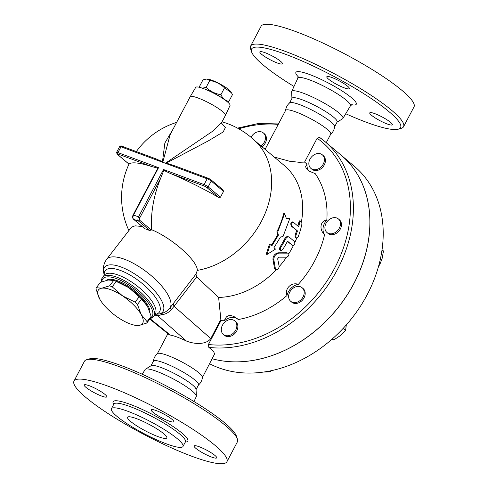 <?xml version="1.0" encoding="UTF-8"?>
<svg xmlns="http://www.w3.org/2000/svg" width="488" height="488" viewBox="0 0 488 488"><rect width="100%" height="100%" fill="white"/><g stroke="black" fill="none" stroke-linecap="round" stroke-linejoin="round"><path stroke-width="0.73" d="M294.014 86.461A84.229 14.195 27.8 0 1 251.54 51.765A84.229 14.195 27.8 0 1 332.7 75.768A84.229 14.195 27.8 0 1 398.354 129.174A84.229 14.195 27.8 0 1 366.464 122.299A84.229 14.195 27.8 0 1 345.73 113.728M347.608 86.217A12.743 2.147 27.8 0 1 349.359 88.627A12.743 2.147 27.8 0 1 340.783 86.4A12.743 2.147 27.8 0 1 328.558 79.147A12.743 2.147 27.8 0 1 326.808 76.738A12.743 2.147 27.8 0 1 335.384 78.958A12.743 2.147 27.8 0 1 347.608 86.217M265.014 52.686A12.743 2.147 27.8 0 1 276.989 58.737A12.743 2.147 27.8 0 1 282.399 63.769A12.743 2.147 27.8 0 1 277.239 62.97A12.743 2.147 27.8 0 1 265.265 56.913A12.743 2.147 27.8 0 1 259.854 51.88A12.743 2.147 27.8 0 1 265.014 52.686M387.143 123.958A12.743 2.147 27.8 0 1 375.168 117.901A12.743 2.147 27.8 0 1 369.758 112.868A12.743 2.147 27.8 0 1 374.918 113.673A12.743 2.147 27.8 0 1 386.892 119.725A12.743 2.147 27.8 0 1 392.303 124.757A12.743 2.147 27.8 0 1 387.143 123.958M291.946 98.674L291.629 91.897A28.945 4.88 27.8 0 1 291.708 91.445A28.945 4.88 27.8 0 1 319.61 100.595A28.945 4.88 27.8 0 1 342.918 118.444A28.945 4.88 27.8 0 1 342.588 118.767L336.818 122.336M398.354 129.174L401.276 128.314A86.443 14.567 -152.2 0 0 403.564 126.703A86.443 14.567 -152.2 0 0 333.896 73.505A86.443 14.567 -152.2 0 0 250.631 46.073A86.443 14.567 -152.2 0 0 250.594 48.867L251.54 51.765M250.631 46.073L261.074 26.26A86.443 14.567 27.8 0 1 344.339 53.692A86.443 14.567 27.8 0 1 414.007 106.896L403.564 126.703M289.482 103.072L292.031 98.241A25.492 4.294 27.8 0 1 316.584 106.329A25.492 4.294 27.8 0 1 337.129 122.018L334.579 126.849M285.547 110.666C285.919 107.531 287.292 104.92 289.671 102.846A25.492 4.294 27.8 0 1 314.034 111.16A25.492 4.294 27.8 0 1 334.664 126.569C334.292 129.704 332.92 132.309 330.541 134.383M265.082 149.352L285.632 110.379A25.492 4.294 27.8 0 1 310.185 118.468A25.492 4.294 27.8 0 1 330.73 134.157L326.246 142.661M237.406 439.127L236.46 436.229A84.229 14.195 -152.2 0 0 168.543 387.118A84.229 14.195 -152.2 0 0 89.646 358.82L86.724 359.68A86.443 14.567 27.8 0 1 167.695 388.722A86.443 14.567 27.8 0 1 237.406 439.127A86.443 14.567 27.8 0 1 237.369 441.921L226.926 461.733A86.443 14.567 27.8 0 1 191.906 456.286A86.443 14.567 27.8 0 1 110.691 415.233A86.443 14.567 27.8 0 1 73.993 381.097A86.443 14.567 27.8 0 1 157.252 408.529A86.443 14.567 27.8 0 1 226.926 461.733M142.27 374.265L145.082 369.544A28.945 4.88 27.8 0 1 145.412 369.227A28.945 4.88 27.8 0 1 172.941 378.767A28.945 4.88 27.8 0 1 196.371 396.091A28.945 4.88 27.8 0 1 196.292 396.549L193.986 401.532M73.993 381.097L84.436 361.291A86.443 14.567 27.8 0 1 86.724 359.68M166.591 443.915A40.449 6.814 27.8 0 1 128.588 424.706A40.449 6.814 27.8 0 1 111.416 408.73A40.449 6.814 27.8 0 1 150.377 421.571A40.449 6.814 27.8 0 1 182.982 446.465A40.449 6.814 27.8 0 1 166.591 443.915M199.299 446.77A12.743 2.147 27.8 0 1 211.274 452.821A12.743 2.147 27.8 0 1 216.684 457.854A12.743 2.147 27.8 0 1 211.524 457.049A12.743 2.147 27.8 0 1 199.549 450.997A12.743 2.147 27.8 0 1 194.139 445.965A12.743 2.147 27.8 0 1 199.299 446.77M101.62 396.061A12.743 2.147 27.8 0 1 89.646 390.01A12.743 2.147 27.8 0 1 84.235 384.977A12.743 2.147 27.8 0 1 89.395 385.776A12.743 2.147 27.8 0 1 101.37 391.834A12.743 2.147 27.8 0 1 106.781 396.866A12.743 2.147 27.8 0 1 101.62 396.061M152.933 412.238A12.743 2.147 27.8 0 1 151.189 409.829A12.743 2.147 27.8 0 1 159.765 412.055A12.743 2.147 27.8 0 1 171.989 419.314A12.743 2.147 27.8 0 1 173.734 421.717A12.743 2.147 27.8 0 1 165.164 419.497A12.743 2.147 27.8 0 1 152.933 412.238M222.04 121.823A78.684 78.684 0 0 1 256.92 142.825A78.519 61.195 130.1 0 1 263.471 217.178A78.519 61.195 130.1 0 1 197.329 270.382L195.963 274.116L196.694 276.952L218.624 297.436L220.972 320.665L208.4 344.498L208.84 347.413A123.019 95.874 -49.9 0 0 335.457 273.14A123.019 95.874 -49.9 0 0 324.642 141.313L341.112 155.172A123.019 95.874 -49.9 0 1 347.816 293.898A123.019 95.874 -49.9 0 1 212.292 358.79A123.019 95.874 -49.9 0 0 347.846 293.977A123.019 95.874 -49.9 0 0 341.167 155.214A123.019 95.874 -49.9 0 0 341.136 155.196M341.167 155.214L354.453 166.396A123.019 95.874 130.1 0 1 358.68 308.904A123.019 95.874 130.1 0 1 218.697 367.787A123.019 95.874 130.1 0 1 209.663 363.774M157.825 436.54A22.167 3.733 27.8 0 1 137 426.012A22.167 3.733 27.8 0 1 127.588 417.264A22.167 3.733 27.8 0 1 148.938 424.298A22.167 3.733 27.8 0 1 166.804 437.937A22.167 3.733 27.8 0 1 157.825 436.54M145.412 369.227L151.182 365.658A25.492 4.294 27.8 0 1 175.424 374.064A25.492 4.294 27.8 0 1 196.054 389.32L196.371 396.091M150.969 365.786L153.421 361.144A25.492 4.294 27.8 0 1 177.974 369.233A25.492 4.294 27.8 0 1 198.518 384.922L196.066 389.564M153.336 361.425C153.708 358.29 155.08 355.685 157.459 353.605A25.492 4.294 27.8 0 1 181.823 361.925A25.492 4.294 27.8 0 1 202.453 377.328C202.081 380.463 200.708 383.074 198.329 385.148M202.337 88.175L206.143 87.364C210.261 91.323 215.184 93.775 220.899 94.715C222.76 98.466 225.419 100.699 228.878 101.425L227.469 101.913M221.729 97.783A13.853 2.336 -152.2 0 0 206.753 89.89M199.72 87.382L199.36 86.718L200.355 87.553M228.878 101.425L232.495 94.562L231.422 92.757L224.517 87.852C220.393 83.893 215.476 81.441 209.761 80.502L206.43 79.038L202.977 79.855L199.36 86.718M206.43 79.038L207.089 79.026A13.853 2.336 27.8 0 1 211.829 80.221A13.853 2.336 27.8 0 1 230.501 91.372L231.422 92.757M206.143 87.364L209.761 80.502M220.899 94.715L224.517 87.852M190.143 96.776L195.725 87.37A19.392 3.27 27.8 0 1 214.391 93.55A19.392 3.27 27.8 0 1 230.037 105.463L225.432 115.382A19.947 3.361 -152.2 0 0 216.886 107.488A19.947 3.361 -152.2 0 0 198.207 98.058A19.947 3.361 -152.2 0 0 190.143 96.776A19.947 3.361 -152.2 0 0 190.131 96.801L170.129 134.731L162.876 161.906L162.486 161.687L164.859 143.039L173.264 128.783M221.845 123.873L221.698 122.464L225.419 115.406A19.947 3.361 -152.2 0 0 225.432 115.382M221.631 123.238L225.371 127.502L223.211 131.937L208.315 140.886L166.28 163.096L165.78 162.986L212.744 131.162L221.698 122.464M162.876 161.906L164.072 162.803L165.78 162.986M166.28 163.096L174.375 165.719M100.132 299.791L99.735 299.107A27.706 10.095 -142.4 0 0 100.132 299.791A27.706 10.095 -142.4 0 0 118.346 317.712A27.706 10.095 -142.4 0 0 132.407 324.648A27.706 10.095 -142.4 0 0 139.056 325.405L134.237 325.173L132.407 324.648M96.282 287.713L101.833 288.188A27.706 10.095 -142.4 0 0 99.735 299.107L96.014 289.091A31.031 11.309 37.6 0 1 96.282 287.713L100.394 282.369L108.129 280.008L113.68 280.484L109.562 285.828A31.031 11.309 37.6 0 1 112.179 286.798L122.543 295.874A27.706 10.095 -142.4 0 0 101.833 288.188L109.562 285.828M141.154 314.485L147.059 321.665A31.031 11.309 37.6 0 1 146.79 323.044L139.056 325.405A27.706 10.095 -142.4 0 0 141.154 314.485A27.706 10.095 -142.4 0 0 122.543 295.874L135.084 302.115A31.031 11.309 37.6 0 1 137.439 304.469L141.154 314.485M101.839 281.789A31.031 11.309 37.6 0 1 116.693 278.703A31.031 11.309 37.6 0 1 145.131 298.918A31.031 11.309 37.6 0 1 150.908 317.7A31.031 11.309 -142.4 0 0 151.17 316.322L147.455 306.305L141.55 299.126A31.031 11.309 -142.4 0 0 139.202 296.771L128.838 287.694A27.706 10.095 37.6 0 1 147.059 305.622A27.706 10.095 37.6 0 1 147.059 305.628L147.059 305.622M112.948 280.24L114.778 280.765A27.706 10.095 37.6 0 1 128.838 287.694L116.296 281.454A31.031 11.309 -142.4 0 0 113.68 280.484M150.908 317.7L146.79 323.044M151.17 316.322L147.059 321.665M141.55 299.126L137.439 304.469M116.296 281.454L112.179 286.798M139.202 296.771L135.084 302.115M106.378 280.344A27.432 9.998 37.6 0 1 117.931 280.923A27.432 9.998 37.6 0 1 149.938 312.015M334.487 232.935A8.863 6.911 130.1 0 1 326.972 232.514A8.863 6.911 130.1 0 1 327.393 221.284A8.863 6.911 130.1 0 1 338.391 218.947A8.863 6.911 130.1 0 1 334.487 232.935M338.391 218.947L339.398 219.795A8.863 6.911 130.1 0 1 335.494 233.789A8.863 6.911 130.1 0 1 327.985 233.368L326.972 232.514M323.257 164.078A8.863 6.911 130.1 0 1 310.917 168.403A8.863 6.911 130.1 0 1 311.338 157.166A8.863 6.911 130.1 0 1 322.336 154.83A8.863 6.911 130.1 0 1 323.257 164.078M322.336 154.83L323.343 155.684A8.863 6.911 130.1 0 1 324.264 164.926A8.863 6.911 130.1 0 1 311.93 169.251L310.917 168.403M251.015 137.299A8.863 6.911 130.1 0 1 263.368 132.943A8.863 6.911 130.1 0 1 265.228 135.999A8.863 6.911 130.1 0 1 261.049 145.961M263.368 132.943L264.38 133.791A8.863 6.911 130.1 0 1 266.241 136.853A8.863 6.911 130.1 0 1 262.062 146.815M221.509 331.401A8.863 6.911 130.1 0 1 225.413 321.647A8.863 6.911 130.1 0 1 234.783 320.89A8.863 6.911 130.1 0 1 234.362 332.121A8.863 6.911 130.1 0 1 223.37 334.457A8.863 6.911 130.1 0 1 221.509 331.401M234.783 320.89L235.796 321.738A8.863 6.911 130.1 0 1 235.375 332.969A8.863 6.911 130.1 0 1 224.376 335.305L223.37 334.457M378.725 265.685L379.634 265.027L382.122 258.488L383.476 250.984L382.031 249.771M263.929 372.015L269.888 371.862L271.218 370.709M379.036 264.526L379.634 265.027M269.047 371.155L269.888 371.862M292.342 302.243A8.863 6.911 130.1 0 1 290.708 301.297A8.863 6.911 130.1 0 1 291.129 290.067A8.863 6.911 130.1 0 1 302.121 287.731A8.863 6.911 130.1 0 1 302.426 298.003A8.863 6.911 130.1 0 1 292.342 302.243M302.121 287.731L303.133 288.579A8.863 6.911 130.1 0 1 303.438 298.851A8.863 6.911 130.1 0 1 293.349 303.097A8.863 6.911 130.1 0 1 291.72 302.145L290.708 301.297M331.785 339.398L333.731 339.953L340.228 335.695L345.583 330.486L346.309 324.923M332.413 338.843L333.731 339.953M343.131 328.424L345.583 330.486M286.486 218.831L289.957 218.099L282.991 236.613L280.521 236.973L273.927 247.758L275.519 249.1L266.906 254.547L270.206 244.628L271.798 245.97L278.392 235.185L277.678 232.142L284.638 213.628L286.486 218.831M286.407 218.594L289.957 218.099M271.133 245.409A78.519 61.195 -49.9 0 0 277.568 234.874L276.836 231.855A78.519 61.195 -49.9 0 0 283.705 213.604L284.638 213.628M276.836 231.855L277.678 232.142M277.568 234.874L278.392 235.185M266.906 254.547L266.253 253.98L269.467 244.171L270.206 244.628M293.398 222.296C291.635 222.534 291.226 223.925 292.166 226.463L297.479 230.934A79.629 62.055 130.1 0 1 296.051 235.027L295.807 236.71L296.198 237.809L297.296 237.991L298.174 236.814A79.629 62.055 -49.9 0 0 301.858 224.315L301.877 222.632L301.194 221.247L300.407 221.229L299.736 222.528A79.629 62.055 130.1 0 1 298.711 226.767L293.398 222.296L292.3 221.839M297.479 230.934L291.318 226.145C290.378 223.608 290.781 222.217 292.538 221.979M296.57 238.083L295.636 237.723L295.045 236.839L295.209 234.716A78.519 61.195 -49.9 0 0 296.631 230.617M297.936 226.121A78.519 61.195 -49.9 0 0 298.857 222.205L299.644 220.826L300.992 221.131M289.39 237.253C288.011 236.412 286.676 237.125 285.376 239.388A79.629 62.055 130.1 0 1 280.746 247.489L280.204 249.026L280.466 250.112L281.698 250.338L282.869 249.276A79.629 62.055 -49.9 0 0 286.999 242.146L288.03 241.621L292.812 245.647L294.844 244.592L294.703 241.725L289.39 237.253L288.066 236.656M291.983 245.336L293.062 245.793L287.524 241.584M280.844 250.393L279.911 250.039L279.38 249.173L279.911 247.178A78.519 61.195 -49.9 0 0 284.547 239.077C285.846 236.814 287.182 236.107 288.56 236.948M288.225 253.138L278.819 253.119C275.665 253.998 273.988 256.145 273.798 259.567L275.452 269.022L275.927 269.699L276.995 269.718L278.422 268.766L279.221 266.704L277.666 258.786L278.923 257.17L286.627 257.2L288.341 256.041C289.177 254.376 289.024 253.388 287.896 253.077L288.225 253.132M276.013 269.736L274.567 268.693L272.938 259.244C273.134 255.834 274.817 253.687 277.977 252.808L287.06 252.772M286.517 257.2A78.519 61.195 130.1 0 1 279.203 266.601M293.251 245.836A78.519 61.195 130.1 0 1 288.786 253.742M296.716 238.12A78.519 61.195 130.1 0 1 295.008 242.146M254.748 140.66L284.303 165.524A78.519 61.195 130.1 0 1 301.462 221.534M276.275 269.797A78.519 61.195 130.1 0 1 218.624 297.436M326.82 220.009A12.194 9.504 -49.9 0 0 324.605 234.582C318.865 229.702 320.244 220.655 326.82 220.009A94.202 73.413 130.1 0 0 315.205 173.618L309.66 171.355L307.446 169.824L306.074 168.183L305.665 166.469L306.983 164.188A12.194 9.504 -49.9 0 0 308.886 170.891M265.606 148.364A94.202 73.413 130.1 0 0 264.319 148.352L263.971 148.419M237.833 319.109A12.194 9.504 -49.9 0 0 224.437 320.744L225.053 318.932L226.554 316.803L228.494 315.705L230.916 315.547L233.825 316.438L238.29 319.512A94.202 73.413 130.1 0 0 287.005 295.521C284.345 288.75 291.391 281.814 298.369 284.339A12.194 9.504 -49.9 0 0 287.005 295.521M319.494 137.348L324.642 141.313A123.019 95.874 -49.9 0 0 319.567 137.403L317.145 138.256L304.573 162.089A94.202 73.413 130.1 0 1 306.983 164.188M304.573 162.089L299.101 162.278L289.506 161.223L274.226 157.051M224.437 320.744A94.202 73.413 130.1 0 1 220.972 320.665M324.605 234.582A94.202 73.413 130.1 0 1 298.369 284.339M220.503 197.225L208.175 186.855L211.231 181.054A1.11 0.866 -49.9 0 0 211.115 179.901L223.016 189.911L223.559 191.43A49.764 30.03 110.4 0 0 220.503 197.225L218.569 197.384A78.562 13.237 -152.2 0 0 170.3 173.447L163.779 170.33L163.504 169.519L138.537 216.873L133.566 215.025L158.533 167.677L157.862 168.134L151.774 166.573A78.562 13.237 -152.2 0 0 129.094 164.169L129.064 164.139M155.855 158.844L162.486 161.687M163.779 170.33L160.692 178.181A78.562 47.415 110.4 0 0 151.628 229.714C172.484 238.339 197.622 260.866 197.329 270.382M195.963 274.116L169.745 308.166A39.9 14.542 -142.4 0 0 169.775 308.123A39.9 14.542 -142.4 0 0 147.034 272.261A39.9 14.542 -142.4 0 0 106.555 259.439L131.528 227.158L135.091 225.828L142.148 226.487M151.628 229.714L149.828 230.556L144.857 228.707L133.633 219.264A3.325 2.007 -69.6 0 1 133.566 215.025L133.12 214.958L157.862 168.134M144.857 228.707L144.546 228.451M155.019 314.571A11.084 9.845 -81.5 0 1 157.667 315.712L161.65 314.711C165.645 314.296 168.976 312.454 171.636 309.203A11.084 0.567 37.7 0 0 169.745 308.16L169.8 308.093M161.65 314.711A11.084 4.776 81.4 0 0 159.857 313.839L155.172 314.394M104.225 275.159L103.798 273.127A36.649 13.359 -142.4 0 1 139.605 277.294A36.649 13.359 -142.4 0 1 159.857 313.839C163.931 313.144 167.225 311.252 169.745 308.166L170.019 307.812M171.636 309.203L174.088 306.287A11.084 4.264 37.6 0 1 173.789 302.896M220.661 319.835L210.767 338.599C206.07 344.833 194.675 344.363 186.428 341.045A25.492 4.294 -152.2 0 0 170.373 335.085L168.897 334.5L149.828 319.103M150.347 318.432A32.141 11.712 -142.4 0 0 153.464 316.59A32.141 11.712 -142.4 0 0 145.168 296.783A32.141 11.712 -142.4 0 0 116.943 277.208A32.141 11.712 -142.4 0 0 102.535 277.373A32.141 11.712 -142.4 0 0 101.644 281.863M208.84 347.413L211.822 349.701L213.842 351.994L214.543 354.038L202.435 377.486M291.708 91.445L297.845 78.171A29.707 5.008 27.8 0 1 326.478 87.559A29.707 5.008 27.8 0 1 350.402 105.884L352.214 104.456M351.482 104.767A34.136 5.752 -152.2 0 0 328.76 83.234A34.136 5.752 -152.2 0 0 298.156 76.653M111.416 408.73L113.863 404.095A40.449 6.814 27.8 0 1 152.823 416.935A40.449 6.814 27.8 0 1 185.428 441.829L185.483 441.701M185.287 442.085A42.224 7.113 -152.2 0 0 153.775 415.123A42.224 7.113 -152.2 0 0 113.722 404.351M158.533 167.677L117.937 152.604L120.993 146.809L207.15 178.791L204.094 184.586A1.11 0.671 110.4 0 0 204.118 186.001A2.214 0.372 27.8 0 1 206.839 187.514L218.569 197.384M173.088 165.212L208.071 178.199L211.115 179.901A1.11 0.866 -49.9 0 0 210.914 179.779A2.214 0.372 -152.2 0 0 208.193 178.273A1.11 0.671 110.4 0 0 208.071 178.199A1.11 0.671 110.4 0 0 207.15 178.791A3.325 0.561 27.8 0 1 211.231 181.054L223.559 191.43M296.051 235.027L295.209 234.716M292.166 226.463L291.318 226.145M299.736 222.528L298.857 222.205M280.746 247.489L279.911 247.178M285.376 239.388L284.547 239.077M278.819 253.119L277.977 252.808M273.798 259.567L272.938 259.244M275.452 269.022L274.567 268.693M238.784 128.826A120.798 94.147 130.1 0 1 278.245 124.385M317.145 138.256A120.798 94.147 130.1 0 1 334.676 268.071A120.798 94.147 130.1 0 1 208.4 344.498M163.504 169.519L204.094 184.586A3.325 0.561 -152.2 0 1 208.175 186.855A1.11 0.866 130.1 0 1 206.839 187.514M170.3 173.447L204.118 186.001M156.892 159.204L121.915 146.217C121.195 145.692 120.444 145.821 119.651 146.601A3.325 0.561 27.8 0 1 120.993 146.809A1.11 0.671 -69.6 0 1 121.915 146.217A1.11 0.671 -69.6 0 1 122.037 146.29M129.058 164.194L117.163 154.184A1.11 0.866 -49.9 0 0 117.364 154.299A2.214 0.372 27.8 0 1 117.962 154.019A1.11 0.671 -69.6 0 1 117.937 152.604A3.325 0.561 -152.2 0 0 116.589 152.396L119.651 146.601M129.094 164.169L117.364 154.299M117.962 154.019L151.774 166.573M133.12 214.958C132.309 216.623 132.413 218.02 133.431 219.149A1.11 0.866 130.1 0 0 133.633 219.264L138.604 221.113A3.325 2.007 110.4 0 1 138.537 216.873L139.897 217.624L160.692 178.181M151.359 230.061L139.94 220.454A1.11 0.866 -49.9 0 1 138.604 221.113L149.828 230.556M139.94 220.454A2.214 1.336 -69.6 0 1 139.897 217.624M210.767 338.599L174.088 306.287L196.694 276.952M154.641 315.065L157.667 315.712L186.428 341.045M170.373 335.085L150.115 318.731M155.227 314.339A34.087 12.426 -142.4 0 0 139.836 281.613A34.087 12.426 -142.4 0 0 104.261 275.092M104.316 275.079L104.121 275.317A32.141 11.712 37.6 0 1 118.523 275.147A32.141 11.712 37.6 0 1 146.754 294.728A32.141 11.712 37.6 0 1 155.05 314.534L153.464 316.59M297.845 78.171L297.997 75.872M342.918 118.444L350.402 105.884M182.982 446.465L185.428 441.829M278.965 123.025L258.469 123.47L237.516 128.124M117.163 154.184L116.589 152.396M176.638 122.39A78.684 78.684 0 0 0 136.341 151.573M128.984 164.127A78.684 78.684 0 0 0 128.856 230.476M133.431 219.149L144.674 228.604M103.798 273.127C102.663 268.357 103.578 263.794 106.555 259.439M104.121 275.317L102.535 277.373M157.337 353.709L167.89 333.694"/></g></svg>

